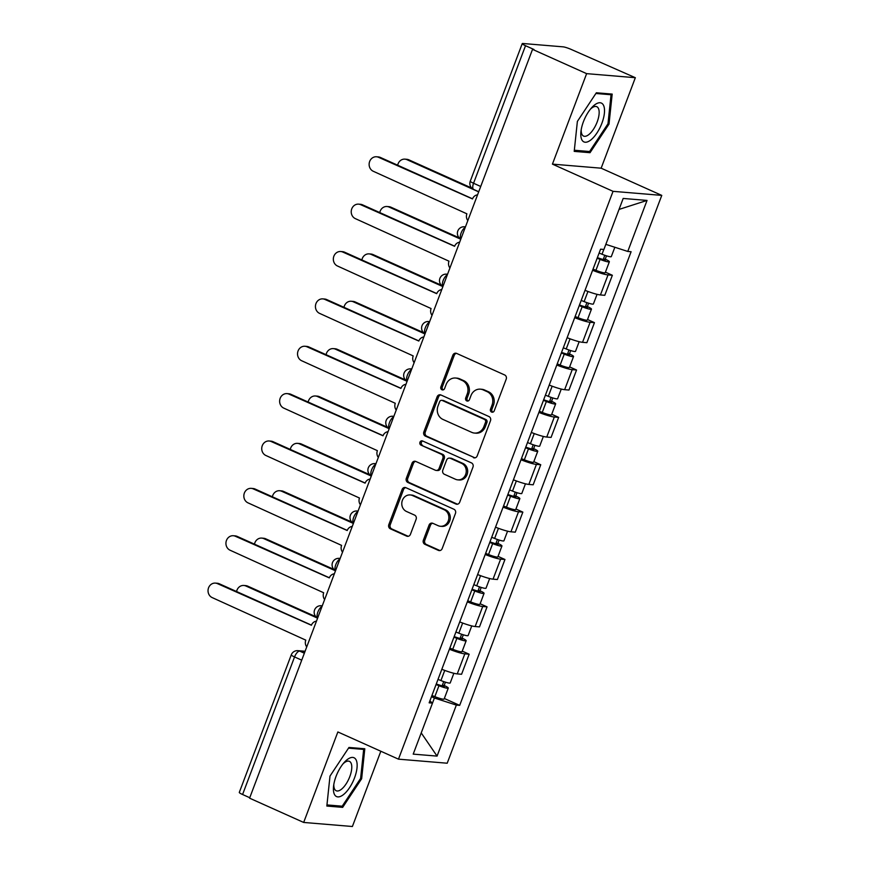 <?xml version="1.0" encoding="UTF-8"?>
<svg xmlns="http://www.w3.org/2000/svg" width="870" height="870" viewBox="0 0 870 870"><rect width="100%" height="100%" fill="white"/><g stroke="black" fill="none" stroke-linecap="round" stroke-linejoin="round"><path stroke-width="1.3" d="M491.583 412.065A2.251 2.023 -85.2 0 0 494.236 410.814L506.209 379.146A3.219 2.893 -85.2 0 0 504.665 374.97L456.641 353.416A3.219 2.893 -85.2 0 0 452.846 355.199L440.872 386.867A2.251 2.023 -85.2 0 0 442.558 389.945A2.251 2.023 -85.2 0 0 444.613 388.542L446.158 384.442A10.288 9.265 -85.2 0 1 455.554 378.026A10.288 9.265 -85.2 0 1 458.305 378.733L462.307 380.527A10.288 9.265 -85.2 0 1 467.244 393.903L465.689 398.003A2.251 2.023 -85.2 0 0 467.375 401.081A2.251 2.023 -85.2 0 0 469.43 399.678L470.974 395.578A10.288 9.265 -85.2 0 1 480.37 389.162A10.288 9.265 -85.2 0 1 483.122 389.869L487.124 391.663A10.288 9.265 -85.2 0 1 492.05 405.039L490.506 409.139A2.251 2.023 -85.2 0 0 491.583 412.065M423.375 540.15A3.219 2.893 -85.2 0 0 424.908 544.326L438.382 550.373A3.219 2.893 -85.2 0 0 442.178 548.589L455.467 513.42A3.219 2.893 -85.2 0 0 453.922 509.244L405.898 487.689A3.219 2.893 -85.2 0 0 402.103 489.473L388.814 524.643A3.219 2.893 -85.2 0 0 390.358 528.819L406.638 536.116A3.219 2.893 -85.2 0 0 410.433 534.332L416.121 519.281A3.219 2.893 -85.2 0 0 414.577 515.105L406.507 511.484A8.602 7.743 -85.2 0 1 402.005 501.566A8.602 7.743 -85.2 0 1 410.227 494.943A8.602 7.743 -85.2 0 1 412.532 495.541L444.146 509.733A8.602 7.743 -85.2 0 1 448.648 519.651A8.602 7.743 -85.2 0 1 440.416 526.274A8.602 7.743 -85.2 0 1 438.121 525.676L432.847 523.316A3.219 2.893 -85.2 0 0 429.062 525.088L423.375 540.15L424.788 540.259A3.219 2.893 -85.2 0 0 426.333 544.446L439.807 550.492A3.219 2.893 -85.2 0 0 439.959 550.558M552.428 164.125L601.148 168.193L635.339 77.702L586.63 73.645L552.428 164.125L613.045 191.335L398.482 759.162L337.864 731.953L303.673 822.444L249.581 798.171L532.527 49.362L533.952 49.481L525.524 45.708L473.552 183.255A6.547 2.719 114.2 0 0 473.704 189.464L478.739 191.726M586.63 73.645L532.527 49.362M473.41 457.674A3.219 2.893 -85.2 0 0 477.206 455.891L490.495 420.721A3.219 2.893 -85.2 0 0 488.951 416.545L440.927 394.991A3.219 2.893 -85.2 0 0 437.131 396.774L423.842 431.944A3.219 2.893 -85.2 0 0 425.387 436.12L474.835 457.794A3.219 2.893 -85.2 0 0 474.987 457.859M472.986 467.07L459.697 502.24A3.219 2.893 -85.2 0 1 455.902 504.024L407.867 482.469A3.219 2.893 -85.2 0 1 406.333 478.293L412.021 463.242A3.219 2.893 -85.2 0 1 415.816 461.459L435.294 470.202A3.219 2.893 -85.2 0 0 439.089 468.419L442.852 458.425A3.219 2.893 -85.2 0 0 441.318 454.249L421.036 445.146A2.251 2.023 -85.2 0 1 422.015 440.818A2.251 2.023 -85.2 0 1 422.613 440.981L471.442 462.894A3.219 2.893 -85.2 0 1 472.986 467.07M635.339 77.702L571.405 49.525A6.547 0.859 20.7 0 0 563.118 46.849L522.924 43.5A6.547 0.859 20.7 0 0 522.239 43.62A6.547 0.859 20.7 0 0 525.524 45.708M601.148 168.193L661.765 195.391L447.202 763.218L398.482 759.162M303.673 822.444L352.394 826.5L380.832 751.234M249.755 797.725L242.578 794.506A6.547 0.859 -159.3 0 1 239.293 792.429L291.265 654.871A6.547 0.859 20.7 0 0 294.549 656.948L242.578 794.506M585.021 290.33A15.062 1.979 20.7 0 0 600.441 294.952L608.021 274.909A15.062 1.979 -159.3 0 1 592.59 270.287M608.021 274.909L612.35 275.268L605.433 272.158M600.441 294.952L604.78 295.311L612.35 275.268M587.533 319.529L594.449 322.639L590.121 322.281A15.062 1.979 -159.3 0 1 574.689 317.659M567.12 337.69A15.062 1.979 20.7 0 0 582.541 342.312L586.88 342.682L594.449 322.639M569.632 366.901L576.549 370.011L572.221 369.641A15.062 1.979 -159.3 0 1 556.789 365.019M549.22 385.062A15.062 1.979 20.7 0 0 564.652 389.684L568.98 390.043L576.549 370.011M551.732 414.272L558.649 417.372L554.321 417.013A15.062 1.979 -159.3 0 1 538.9 412.391M531.32 432.433A15.062 1.979 20.7 0 0 546.751 437.055L551.08 437.414L558.649 417.372M533.832 461.644L540.748 464.743L536.42 464.384A15.062 1.979 -159.3 0 1 520.999 459.762M513.42 479.805A15.062 1.979 20.7 0 0 528.851 484.427L533.179 484.786L540.748 464.743M515.932 509.004L522.848 512.115L518.52 511.756A15.062 1.979 -159.3 0 1 503.099 507.134M495.519 527.176A15.062 1.979 20.7 0 0 510.951 531.798L515.279 532.157L522.848 512.115M498.031 556.376L504.959 559.486L500.62 559.127A15.062 1.979 -159.3 0 1 485.199 554.494M477.619 574.537A15.062 1.979 20.7 0 0 493.051 579.159L497.379 579.529L504.959 559.486M480.131 603.747L487.059 606.858L482.719 606.488A15.062 1.979 -159.3 0 1 467.299 601.866M459.73 621.909A15.062 1.979 20.7 0 0 475.15 626.53L479.479 626.889L487.059 606.858M462.231 651.119L469.158 654.218L464.819 653.859A15.062 1.979 -159.3 0 1 449.398 649.237M441.829 669.28A15.062 1.979 20.7 0 0 457.25 673.902L461.578 674.261L469.158 654.218M429.878 700.894L432.488 703.112L434.413 698.001L456.348 705.091L437.066 756.106L413.206 754.127L432.488 703.112L429.149 702.829L600.572 249.179L603.91 249.462L623.181 198.447L647.041 200.426L627.77 251.441L605.835 244.35M456.348 705.091L459.686 705.374L631.109 251.724L627.77 251.441M613.045 191.335L661.765 195.391M590.034 152.696L609.022 124.051L612.186 94.09L596.352 92.775L577.375 121.419L574.211 151.38L590.034 152.696L586.924 151.304M342.66 807.371L361.648 778.726L364.802 748.765L348.979 747.45L329.991 776.083L326.837 806.044L342.66 807.371L339.55 805.968M434.413 698.001L431.466 696.685M444.342 698.49L459.686 705.374M647.041 200.426L619.027 209.431M421.221 732.921L437.066 756.106M608.01 123.594L609.022 124.051M360.626 778.269L361.648 778.726M492.909 412.13A2.251 2.023 -85.2 0 1 491.931 409.259L493.475 405.159A10.288 9.265 -85.2 0 0 488.538 391.783L487.124 391.663M480.37 389.162L481.784 389.281A10.288 9.265 -85.2 0 1 484.536 389.988L488.538 391.783M455.554 378.026L456.978 378.146A10.288 9.265 -85.2 0 1 459.719 378.852L463.721 380.647A10.288 9.265 -85.2 0 1 468.658 394.023L467.114 398.123A2.251 2.023 -85.2 0 0 468.093 400.994M456.478 353.351A3.219 2.893 -85.2 0 0 454.26 355.319L442.297 386.987A2.251 2.023 -85.2 0 0 443.276 389.858M440.775 394.926A3.219 2.893 -85.2 0 0 438.556 396.894L425.267 432.064A3.219 2.893 -85.2 0 0 426.8 436.24L474.835 457.794M485.525 422.32A2.251 2.023 -85.2 0 0 484.438 419.405L442.286 400.483A2.251 2.023 -85.2 0 0 439.633 401.733L438.001 406.051A10.288 9.265 -85.2 0 0 442.928 419.416L471.747 432.357A10.288 9.265 -85.2 0 0 474.498 433.064A10.288 9.265 -85.2 0 0 483.883 426.648L485.525 422.32L486.939 422.439A2.251 2.023 -85.2 0 0 485.862 419.514L484.438 419.405M441.688 400.32L443.102 400.439A2.251 2.023 -85.2 0 1 443.711 400.602L485.862 419.514M474.498 433.064L475.912 433.184A10.288 9.265 -85.2 0 0 485.308 426.768L483.883 426.648M486.939 422.439L485.308 426.768M415.653 461.394A3.219 2.893 -85.2 0 0 413.435 463.362L407.747 478.413A3.219 2.893 -85.2 0 0 409.291 482.589L457.315 504.143A3.219 2.893 -85.2 0 0 457.479 504.208M436.153 470.42L437.566 470.539A3.219 2.893 -85.2 0 0 440.503 468.538L444.276 458.544A3.219 2.893 -85.2 0 0 442.732 454.368L421.036 445.146M422.711 441.025A2.251 2.023 -85.2 0 0 422.461 445.266M455.499 479.272A8.602 7.743 -85.2 0 0 457.805 479.859A8.602 7.743 -85.2 0 0 466.026 473.236A8.602 7.743 -85.2 0 0 461.524 463.318L450.388 458.327A3.219 2.893 -85.2 0 0 446.593 460.11L442.819 470.094A3.219 2.893 -85.2 0 0 444.363 474.27L455.499 479.272M457.805 479.859L459.219 479.979A8.602 7.743 -85.2 0 0 467.451 473.356A8.602 7.743 -85.2 0 0 462.949 463.438L461.524 463.318M449.529 458.098L450.943 458.218A3.219 2.893 -85.2 0 1 451.802 458.446L462.949 463.438M432.694 523.251A3.219 2.893 -85.2 0 0 430.476 525.208L424.788 540.259M440.416 526.274L441.84 526.394A8.602 7.743 -85.2 0 0 450.073 519.771A8.602 7.743 -85.2 0 0 445.57 509.853L444.146 509.733M410.227 494.943L411.651 495.063A8.602 7.743 -85.2 0 1 413.946 495.661L445.57 509.853M405.746 487.624A3.219 2.893 -85.2 0 0 403.528 489.582L390.238 524.751A3.219 2.893 -85.2 0 0 391.783 528.938L408.052 536.235A3.219 2.893 -85.2 0 0 408.215 536.301M597.353 257.683L605.379 260.26L603.41 259.021L605.248 259.173A8.189 1.077 20.7 0 1 609.359 261.772L605.226 272.701A8.189 1.077 20.7 0 1 595.928 270.32L593.025 269.145M597.157 258.216L600.061 259.39A8.189 1.077 20.7 0 0 609.359 261.772M604.813 255.28L603.073 259.902M478.685 191.857L406.953 159.667A7.536 6.786 -85.2 0 0 404.941 159.145A7.536 6.786 -85.2 0 0 397.677 165.213M599.104 253.061L602.018 254.236A8.189 1.077 20.7 0 0 611.305 256.606L614.84 247.265M404.941 159.145L406.79 159.297A7.536 6.786 94.8 0 1 408.802 159.819L471.671 188.029M606.51 255.845L605.248 259.173M477.554 194.847A6.547 5.894 -85.2 0 0 472.508 198.936L378.548 157.296A7.536 6.786 -85.2 0 0 376.536 156.774A7.536 6.786 -85.2 0 0 369.326 162.581A7.536 6.786 -85.2 0 0 373.273 171.27L466.885 213.813A6.547 5.894 -85.2 0 0 467.832 220.588M376.536 156.774L378.385 156.937A7.536 6.786 94.8 0 1 380.397 157.459L472.551 198.817M579.453 305.055L587.478 307.632L585.51 306.392L587.348 306.544A8.189 1.077 20.7 0 1 591.459 309.144L587.326 320.073A8.189 1.077 20.7 0 1 578.039 317.691L575.124 316.517M579.257 305.587L582.16 306.762A8.189 1.077 20.7 0 0 591.459 309.144M586.913 302.651L585.173 307.262M460.785 239.228L389.053 207.038A7.536 6.786 -85.2 0 0 387.041 206.516A7.536 6.786 -85.2 0 0 379.777 212.584M581.203 300.422L584.118 301.596A8.189 1.077 20.7 0 0 593.405 303.978L597.059 294.332M387.041 206.516L388.89 206.668A7.536 6.786 94.8 0 1 390.902 207.19L459.208 237.847M588.609 303.206L587.348 306.544M561.552 352.426L569.578 355.003L567.61 353.753L569.448 353.905A8.189 1.077 20.7 0 1 573.558 356.504L569.426 367.444A8.189 1.077 20.7 0 1 560.139 365.063L557.224 363.888M561.357 352.959L564.26 354.133A8.189 1.077 20.7 0 0 573.558 356.504M569.013 350.023L567.273 354.634M442.884 286.6L371.153 254.41A7.536 6.786 -85.2 0 0 369.141 253.888A7.536 6.786 -85.2 0 0 361.876 259.945M563.303 347.793L566.218 348.968A8.189 1.077 20.7 0 0 575.516 351.349L579.159 341.692M369.141 253.888L370.99 254.04A7.536 6.786 94.8 0 1 373.002 254.562L441.308 285.208M570.709 350.577L569.448 353.905M594.493 105.02A21.282 8.83 114.2 0 0 591.643 107.728A21.282 8.83 114.2 0 0 580.942 131.555A21.282 8.83 114.2 0 0 590.806 139.972A21.282 8.83 114.2 0 0 604.378 113.296A21.282 8.83 114.2 0 0 594.493 105.02M581.203 129.739A16.117 6.688 114.2 0 0 583.574 136.079A16.117 6.688 114.2 0 0 588.783 134.611A16.117 6.688 114.2 0 0 598.103 119.146A16.117 6.688 114.2 0 0 596.776 106.684A16.117 6.688 114.2 0 0 591.567 108.152A16.117 6.688 114.2 0 0 590.447 109.12M595.896 93.481L611.044 94.743L607.989 123.768L589.588 151.521L574.33 150.249M609.022 93.829L611.044 94.743M347.119 759.684A21.282 8.83 114.2 0 0 344.259 762.392A21.282 8.83 114.2 0 0 333.569 786.219A21.282 8.83 114.2 0 0 343.433 794.636A21.282 8.83 114.2 0 0 357.004 767.96A21.282 8.83 114.2 0 0 347.119 759.684M333.819 784.403A16.117 6.688 114.2 0 0 336.201 790.754A16.117 6.688 114.2 0 0 341.399 789.286A16.117 6.688 114.2 0 0 350.73 773.811A16.117 6.688 114.2 0 0 349.392 761.348A16.117 6.688 114.2 0 0 344.194 762.816A16.117 6.688 114.2 0 0 343.074 763.795M348.511 748.146L363.671 749.407L360.604 778.443L342.214 806.196L326.957 804.924M361.648 748.504L363.671 749.407M459.654 242.219A6.547 5.894 -85.2 0 0 454.608 246.297L360.648 204.667A7.536 6.786 -85.2 0 0 358.636 204.145A7.536 6.786 -85.2 0 0 351.426 209.953A7.536 6.786 -85.2 0 0 355.373 218.642L448.985 261.185A6.547 5.894 -85.2 0 0 449.931 267.96M358.636 204.145L360.484 204.298A7.536 6.786 94.8 0 1 362.496 204.82L454.651 246.177M441.764 289.59A6.547 5.894 -85.2 0 0 436.707 293.668L342.747 252.039A7.536 6.786 -85.2 0 0 340.735 251.517A7.536 6.786 -85.2 0 0 333.536 257.313A7.536 6.786 -85.2 0 0 337.473 266.002L431.085 308.546A6.547 5.894 -85.2 0 0 432.031 315.331M340.735 251.517L342.584 251.669A7.536 6.786 94.8 0 1 344.596 252.191L436.751 293.549M543.652 399.798L551.678 402.375L549.709 401.124L551.558 401.277A8.189 1.077 20.7 0 1 555.658 403.876L551.526 414.805A8.189 1.077 20.7 0 1 542.238 412.434L539.324 411.26M543.456 400.33L546.371 401.505A8.189 1.077 20.7 0 0 555.658 403.876M551.123 397.394L549.372 402.005M424.995 333.971L353.263 301.77A7.536 6.786 -85.2 0 0 351.241 301.248A7.536 6.786 -85.2 0 0 343.987 307.317M545.403 395.165L548.317 396.339A8.189 1.077 20.7 0 0 557.616 398.71L561.259 389.064M351.241 301.248L353.089 301.411A7.536 6.786 94.8 0 1 355.101 301.923L423.407 332.579M552.809 397.949L551.558 401.277M525.752 447.169L533.778 449.746L531.809 448.496L533.658 448.648A8.189 1.077 20.7 0 1 537.758 451.247L533.625 462.177A8.189 1.077 20.7 0 1 524.338 459.806L521.424 458.631M525.556 447.691L528.471 448.866A8.189 1.077 20.7 0 0 537.758 451.247M533.223 444.755L531.472 449.377M407.095 381.332L335.363 349.142A7.536 6.786 -85.2 0 0 333.34 348.62A7.536 6.786 -85.2 0 0 326.087 354.688M527.503 442.536L530.417 443.711A8.189 1.077 20.7 0 0 539.715 446.082L543.358 436.435M333.34 348.62L335.189 348.772A7.536 6.786 94.8 0 1 337.201 349.294L405.507 379.951M534.909 445.32L533.658 448.648M507.852 494.53L515.877 497.107L513.909 495.867L515.758 496.02A8.189 1.077 20.7 0 1 519.858 498.619L515.736 509.548A8.189 1.077 20.7 0 1 506.438 507.166L503.523 505.992M507.656 495.063L510.57 496.237A8.189 1.077 20.7 0 0 519.858 498.619M515.323 492.126L513.572 496.748M389.194 428.703L317.463 396.513A7.536 6.786 -85.2 0 0 315.44 395.991A7.536 6.786 -85.2 0 0 308.187 402.06M509.602 489.908L512.517 491.082A8.189 1.077 20.7 0 0 521.815 493.453L525.458 483.807M315.44 395.991L317.289 396.144A7.536 6.786 94.8 0 1 319.301 396.666L387.607 427.322M517.008 492.692L515.758 496.02M423.864 336.962A6.547 5.894 -85.2 0 0 418.807 341.04L324.858 299.41A7.536 6.786 -85.2 0 0 322.835 298.888A7.536 6.786 -85.2 0 0 315.636 304.685A7.536 6.786 -85.2 0 0 319.573 313.374L413.185 355.917A6.547 5.894 -85.2 0 0 414.131 362.703M322.835 298.888L324.684 299.041A7.536 6.786 94.8 0 1 326.696 299.563L418.851 340.92M405.964 384.322A6.547 5.894 -85.2 0 0 400.907 388.411L306.958 346.782A7.536 6.786 -85.2 0 0 304.935 346.26A7.536 6.786 -85.2 0 0 297.736 352.056A7.536 6.786 -85.2 0 0 301.672 360.745L395.284 403.288A6.547 5.894 -85.2 0 0 396.231 410.064M304.935 346.26L306.784 346.412A7.536 6.786 94.8 0 1 308.796 346.934L400.95 388.292M388.063 431.694A6.547 5.894 -85.2 0 0 383.007 435.783L289.058 394.143A7.536 6.786 -85.2 0 0 287.046 393.621A7.536 6.786 -85.2 0 0 279.835 399.428A7.536 6.786 -85.2 0 0 283.772 408.117L377.384 450.66A6.547 5.894 -85.2 0 0 378.33 457.435M287.046 393.621L288.883 393.784A7.536 6.786 94.8 0 1 290.895 394.306L383.05 435.652M489.951 541.901L497.977 544.479L496.009 543.239L497.857 543.391A8.189 1.077 20.7 0 1 501.957 545.99L497.836 556.92A8.189 1.077 20.7 0 1 488.538 554.538L485.623 553.363M489.756 542.434L492.67 543.609A8.189 1.077 20.7 0 0 501.957 545.99M497.422 539.498L495.672 544.109M371.294 476.075L299.563 443.885A7.536 6.786 -85.2 0 0 297.551 443.363A7.536 6.786 -85.2 0 0 290.286 449.431M491.702 537.269L494.617 538.443A8.189 1.077 20.7 0 0 503.915 540.825L507.558 531.178M297.551 443.363L299.389 443.515A7.536 6.786 94.8 0 1 301.411 444.037L369.706 474.694M499.119 540.053L497.857 543.391M370.163 479.065A6.547 5.894 -85.2 0 0 365.106 483.144L271.157 441.514A7.536 6.786 -85.2 0 0 269.145 440.992A7.536 6.786 -85.2 0 0 261.935 446.799A7.536 6.786 -85.2 0 0 265.872 455.488L359.484 498.031A6.547 5.894 -85.2 0 0 360.441 504.807M269.145 440.992L270.983 441.144A7.536 6.786 94.8 0 1 273.006 441.666L365.15 483.024M472.062 589.273L480.077 591.85L478.108 590.6L479.957 590.752A8.189 1.077 20.7 0 1 484.068 593.351L479.935 604.291A8.189 1.077 20.7 0 1 470.637 601.909L467.723 600.735M471.855 589.806L474.77 590.98A8.189 1.077 20.7 0 0 484.068 593.351M479.522 586.869L477.782 591.48M353.394 523.446L281.662 491.256A7.536 6.786 -85.2 0 0 279.651 490.734A7.536 6.786 -85.2 0 0 272.386 496.792M473.802 584.64L476.716 585.814A8.189 1.077 20.7 0 0 486.015 588.196L489.658 578.539M279.651 490.734L281.488 490.887A7.536 6.786 94.8 0 1 283.511 491.409L351.806 522.054M481.219 587.424L479.957 590.752M352.263 526.437A6.547 5.894 -85.2 0 0 347.206 530.515L253.257 488.886A7.536 6.786 -85.2 0 0 251.245 488.364A7.536 6.786 -85.2 0 0 244.035 494.16A7.536 6.786 -85.2 0 0 247.983 502.849L341.584 545.392A6.547 5.894 -85.2 0 0 342.541 552.178M251.245 488.364L253.083 488.516A7.536 6.786 94.8 0 1 255.106 489.038L347.25 530.395M454.162 636.644L462.177 639.222L460.208 637.971L462.057 638.123A8.189 1.077 20.7 0 1 466.168 640.722L462.035 651.652A8.189 1.077 20.7 0 1 452.737 649.281L449.823 648.106M453.955 637.177L456.87 638.352A8.189 1.077 20.7 0 0 466.168 640.722M461.622 634.241L459.882 638.852M335.494 570.818L263.762 538.617A7.536 6.786 -85.2 0 0 261.75 538.095A7.536 6.786 -85.2 0 0 254.486 544.163M455.913 632.011L458.816 633.186A8.189 1.077 20.7 0 0 468.114 635.557L471.757 625.911M261.75 538.095L263.599 538.258A7.536 6.786 94.8 0 1 265.611 538.769L333.906 569.426M463.318 634.795L462.057 638.123M334.363 573.808A6.547 5.894 -85.2 0 0 329.306 577.887L235.357 536.257A7.536 6.786 -85.2 0 0 233.345 535.735A7.536 6.786 -85.2 0 0 226.135 541.531A7.536 6.786 -85.2 0 0 230.082 550.221L323.683 592.764A6.547 5.894 -85.2 0 0 324.64 599.55M233.345 535.735L235.194 535.887A7.536 6.786 94.8 0 1 237.205 536.409L329.36 577.767M436.262 684.016L444.287 686.593L442.308 685.342L444.157 685.495A8.189 1.077 20.7 0 1 448.267 688.094L444.135 699.023A8.189 1.077 20.7 0 1 434.837 696.652L431.922 695.478M436.055 684.538L438.969 685.712A8.189 1.077 20.7 0 0 448.267 688.094M443.722 681.601L441.982 686.223M317.594 618.178L245.862 585.988A7.536 6.786 -85.2 0 0 243.85 585.466A7.536 6.786 -85.2 0 0 236.586 591.535M438.012 679.383L440.916 680.557A8.189 1.077 20.7 0 0 450.214 682.928L453.857 673.282M243.85 585.466L245.699 585.619A7.536 6.786 94.8 0 1 247.711 586.141L316.017 616.797M445.418 682.167L444.157 685.495M316.462 621.169A6.547 5.894 -85.2 0 0 311.406 625.258L217.456 583.629A7.536 6.786 -85.2 0 0 215.445 583.107A7.536 6.786 -85.2 0 0 208.234 588.903A7.536 6.786 -85.2 0 0 212.182 597.592L305.783 640.135A6.547 5.894 -85.2 0 0 306.74 646.91M215.445 583.107L217.293 583.259A7.536 6.786 94.8 0 1 219.305 583.781L311.46 625.139M304.989 651.554L299.693 651.108A6.547 2.719 114.2 0 0 294.549 656.948L301.727 660.167M304.359 653.207L299.693 651.108A6.547 5.894 94.8 0 0 297.942 650.662A6.547 6.547 0 0 0 291.265 654.871M475.15 626.53L482.719 606.488M493.051 579.159L500.62 559.127M510.951 531.798L518.52 511.756M528.851 484.427L536.42 464.384M546.751 437.055L554.321 417.013M564.652 389.684L572.221 369.641M582.541 342.312L590.121 322.281M457.25 673.902L464.819 653.859M465.243 227.451A6.547 2.719 114.2 0 0 461.089 233.062A6.547 2.719 114.2 0 0 460.872 239.011M465.461 226.863L464.471 226.776A6.547 5.894 94.8 0 1 465.428 226.95M447.343 274.822A6.547 2.719 114.2 0 0 443.189 280.434A6.547 2.719 114.2 0 0 442.971 286.382M429.443 322.183A6.547 2.719 114.2 0 0 425.289 327.805A6.547 2.719 114.2 0 0 425.071 333.754M411.543 369.554A6.547 2.719 114.2 0 0 407.388 375.177A6.547 2.719 114.2 0 0 407.171 381.114M393.642 416.926A6.547 2.719 114.2 0 0 389.488 422.548A6.547 2.719 114.2 0 0 389.271 428.486M375.742 464.297A6.547 2.719 114.2 0 0 371.588 469.909A6.547 2.719 114.2 0 0 371.37 475.857M357.842 511.669A6.547 2.719 114.2 0 0 353.688 517.28A6.547 2.719 114.2 0 0 353.47 523.229M339.942 559.029A6.547 2.719 114.2 0 0 335.787 564.652A6.547 2.719 114.2 0 0 335.581 570.6M322.041 606.401A6.547 2.719 114.2 0 0 317.887 612.023A6.547 2.719 114.2 0 0 317.68 617.961M447.561 274.224L446.571 274.148A6.547 5.894 94.8 0 1 447.528 274.311M429.66 321.596L428.671 321.519A6.547 5.894 94.8 0 1 429.628 321.683M411.76 368.967L410.77 368.88A6.547 5.894 94.8 0 1 411.727 369.054M393.871 416.338L392.87 416.251A6.547 5.894 94.8 0 1 393.838 416.425M375.971 463.71L374.97 463.623A6.547 5.894 94.8 0 1 375.938 463.797M358.07 511.071L357.07 510.994A6.547 5.894 94.8 0 1 358.038 511.158M340.17 558.442L339.169 558.366A6.547 5.894 94.8 0 1 340.137 558.529M322.27 605.814L321.269 605.727A6.547 5.894 94.8 0 1 322.237 605.901M480.719 186.474L473.552 183.255A6.547 0.859 20.7 0 1 470.268 181.177A6.547 6.547 0 0 0 473.704 189.464M493.475 405.159L492.05 405.039M484.536 389.988L483.122 389.869M467.114 398.123L465.689 398.003M468.658 394.023L467.244 393.903M463.721 380.647L462.307 380.527M459.719 378.852L458.305 378.733M442.297 386.987L440.872 386.867M454.26 355.319L452.846 355.199M491.931 409.259L490.506 409.139M426.8 436.24L425.387 436.12M425.267 432.064L423.842 431.944M438.556 396.894L437.131 396.774M443.711 400.602L442.286 400.483M457.315 504.143L455.902 504.024M409.291 482.589L407.867 482.469M407.747 478.413L406.333 478.293M413.435 463.362L412.021 463.242M440.503 468.538L439.089 468.419M444.276 458.544L442.852 458.425M442.732 454.368L441.318 454.249M451.802 458.446L450.388 458.327M430.476 525.208L429.062 525.088M413.946 495.661L412.532 495.541M408.052 536.235L406.638 536.116M391.783 528.938L390.358 528.819M390.238 524.751L388.814 524.643M403.528 489.582L402.103 489.473M439.807 550.492L438.382 550.373M426.333 544.446L424.908 544.326M600.061 259.39L595.928 270.32M603.823 249.451L602.018 254.236M408.802 159.819L406.953 159.667M378.548 157.296L380.397 157.459M582.16 306.762L578.039 317.691M587.946 291.461L584.118 301.596M390.902 207.19L389.053 207.038M564.26 354.133L560.139 365.063M570.046 338.821L566.218 348.968M373.002 254.562L371.153 254.41M360.648 204.667L362.496 204.82M342.747 252.039L344.596 252.191M546.371 401.505L542.238 412.434M552.145 386.193L548.317 396.339M355.101 301.923L353.263 301.77M528.471 448.866L524.338 459.806M534.245 433.564L530.417 443.711M337.201 349.294L335.363 349.142M510.57 496.237L506.438 507.166M516.356 480.936L512.517 491.082M319.301 396.666L317.463 396.513M324.858 299.41L326.696 299.563M306.958 346.782L308.796 346.934M289.058 394.143L290.895 394.306M492.67 543.609L488.538 554.538M498.456 528.297L494.617 538.443M301.411 444.037L299.563 443.885M271.157 441.514L273.006 441.666M474.77 590.98L470.637 601.909M480.555 575.668L476.716 585.814M283.511 491.409L281.662 491.256M253.257 488.886L255.106 489.038M456.87 638.352L452.737 649.281M462.655 623.04L458.816 633.186M265.611 538.769L263.762 538.617M235.357 536.257L237.205 536.409M438.969 685.712L434.837 696.652M444.755 670.411L440.916 680.557M247.711 586.141L245.862 585.988M217.456 583.629L219.305 583.781M464.471 226.776A6.547 6.547 0 0 0 460.85 239.076M446.571 274.148A6.547 6.547 0 0 0 442.95 286.447M428.671 321.519A6.547 6.547 0 0 0 425.049 333.819M410.77 368.88A6.547 6.547 0 0 0 407.149 381.19M392.87 416.251A6.547 6.547 0 0 0 389.249 428.562M374.97 463.623A6.547 6.547 0 0 0 371.349 475.923M357.07 510.994A6.547 6.547 0 0 0 353.448 523.294M339.169 558.366A6.547 6.547 0 0 0 335.548 570.666M321.269 605.727A6.547 6.547 0 0 0 317.648 618.037M297.942 650.662L305.098 651.26M470.268 181.177L522.239 43.62"/></g></svg>
